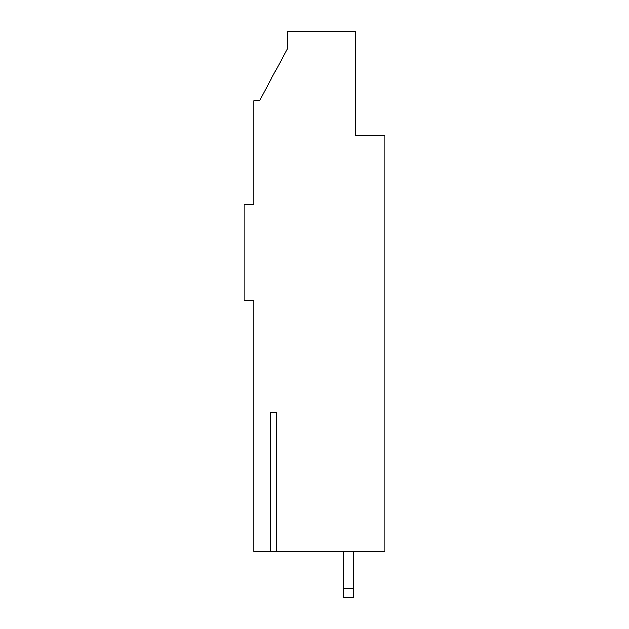 <?xml version="1.0" encoding="UTF-8"?>
<svg xmlns="http://www.w3.org/2000/svg" width="629" height="629" viewBox="0 0 629 629"><rect width="100%" height="100%" fill="white"/><g stroke="black" fill="none" stroke-linecap="round" stroke-linejoin="round"><path stroke-width="0.94" d="M244.028 204.747L253.849 204.747L244.028 204.747L244.028 300.638L244.028 204.747M253.849 300.638L244.028 300.638L253.849 300.638L253.849 551.334L270.556 551.334L270.556 412.703L276.414 412.703L276.414 551.334L384.972 551.334L384.972 135.424L355.511 135.424L355.511 31.45L287.351 31.45L287.351 48.779L259.62 100.766L253.849 100.766L253.849 204.747L253.849 100.766L259.62 100.766L287.351 48.779L287.351 31.45L355.511 31.45L355.511 135.424L384.972 135.424L384.972 551.334L276.414 551.334L276.414 412.703L270.556 412.703L270.556 551.334L276.414 551.334L253.849 551.334L253.849 300.638M353.781 551.334L353.781 597.55L353.781 551.334M343.379 551.334L343.379 588.304L353.781 588.304L343.379 588.304L343.379 597.55L353.781 597.55L343.379 597.55L343.379 551.334"/></g></svg>

